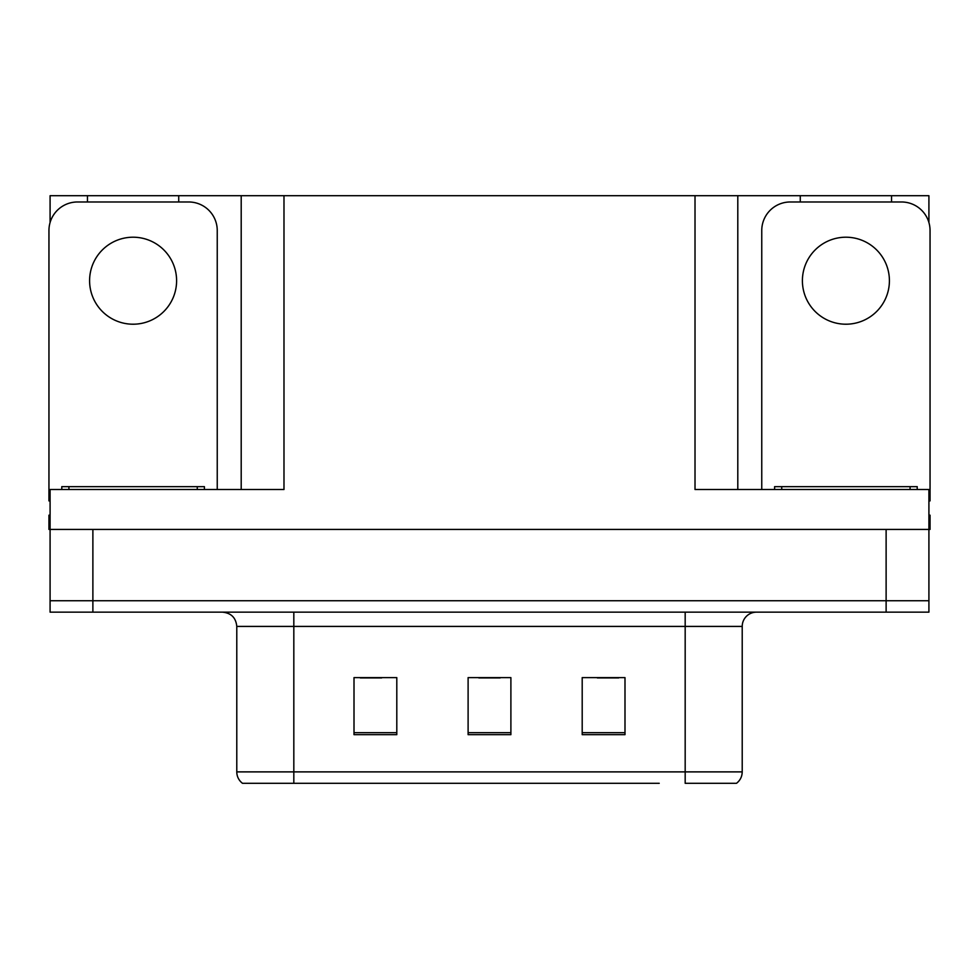 <?xml version="1.0" encoding="UTF-8"?>
<svg xmlns="http://www.w3.org/2000/svg" width="979" height="979" viewBox="0 0 979 979"><rect width="100%" height="100%" fill="white"/><g stroke="black" fill="none" stroke-linecap="round" stroke-linejoin="round"><path stroke-width="1.47" d="M178.729 201.98L178.729 195.702L695.017 195.702L695.017 489.5L928.912 489.5L928.912 529.431L50.088 529.431L50.088 600.739L92.883 600.739L50.088 600.739L50.088 612.156L92.883 612.156L92.883 600.739L886.117 600.739L92.883 600.739L92.883 529.431M50.088 515.174L48.95 515.174L48.95 529.431L50.088 529.431L50.088 489.5L283.983 489.5L283.983 195.702M87.461 201.98L87.461 195.702L50.088 195.702L50.088 222.514M92.883 612.156L928.912 612.156L928.912 600.739L886.117 600.739L928.912 600.739L928.912 529.431L930.05 529.431L930.05 515.174L928.912 515.174M891.539 201.98L891.539 195.702L928.912 195.702L928.912 222.514M241.201 195.702L241.201 489.5M695.017 195.702L737.799 195.702L737.799 489.5M737.799 195.702L800.271 195.702L800.271 201.98M891.539 195.702L800.271 195.702M87.461 195.702L178.729 195.702M735.731 783.298L685.178 783.298L685.178 771.88L742.217 771.88L742.217 626.413A14.257 14.257 0 0 1 756.486 612.156M659.222 783.298L242.486 783.298A14.257 14.257 0 0 1 236.783 771.88L236.783 626.413C235.939 617.749 231.179 613.001 222.514 612.156M624.994 734.666L624.994 677.615L582.199 677.615L582.199 734.666L624.994 734.666M396.801 734.666L396.801 677.615L354.006 677.615L354.006 734.666L396.801 734.666M510.891 734.666L510.891 677.615L468.109 677.615L468.109 734.666L510.891 734.666M685.178 783.298L730.811 783.298M236.783 771.88L293.822 771.88L293.822 783.298L274.83 783.298M360.284 677.909L381.675 677.909M597.325 677.909L618.716 677.909M478.804 677.909L500.196 677.909M133.095 237.212A43.504 43.504 0 0 0 89.591 280.704A43.504 43.504 0 0 0 133.095 324.208A43.504 43.504 0 0 0 176.599 280.704A43.504 43.504 0 0 0 133.095 237.212M50.088 500.93A28.526 28.526 0 0 0 48.95 500.905L48.95 230.506A28.526 28.526 0 0 1 77.476 201.98L188.714 201.98A28.526 28.526 0 0 1 217.24 230.506L217.24 489.5M845.905 237.212A43.504 43.504 0 0 0 802.401 280.704A43.504 43.504 0 0 0 845.905 324.208A43.504 43.504 0 0 0 889.409 280.704A43.504 43.504 0 0 0 845.905 237.212M761.76 489.5L761.76 230.506A28.526 28.526 0 0 1 790.286 201.98L901.524 201.98A28.526 28.526 0 0 1 930.05 230.506L930.05 500.905A28.526 28.526 0 0 0 928.912 500.93M61.787 489.5L61.787 486.649L204.403 486.649L204.403 489.5M774.597 489.5L774.597 486.649L917.213 486.649L917.213 489.5M886.117 529.431L886.117 612.156M685.178 612.156L685.178 626.413L236.783 626.413M742.217 626.413L685.178 626.413L685.178 771.88L293.822 771.88L293.822 612.156M510.891 732.684L468.109 732.684M396.801 732.684L354.006 732.684M624.994 732.684L582.199 732.684M197.268 486.649L197.268 489.5M68.922 486.649L68.922 489.5M910.078 486.649L910.078 489.5M781.731 486.649L781.731 489.5M736.514 783.298C740.21 780.385 742.106 776.58 742.217 771.88"/></g></svg>
